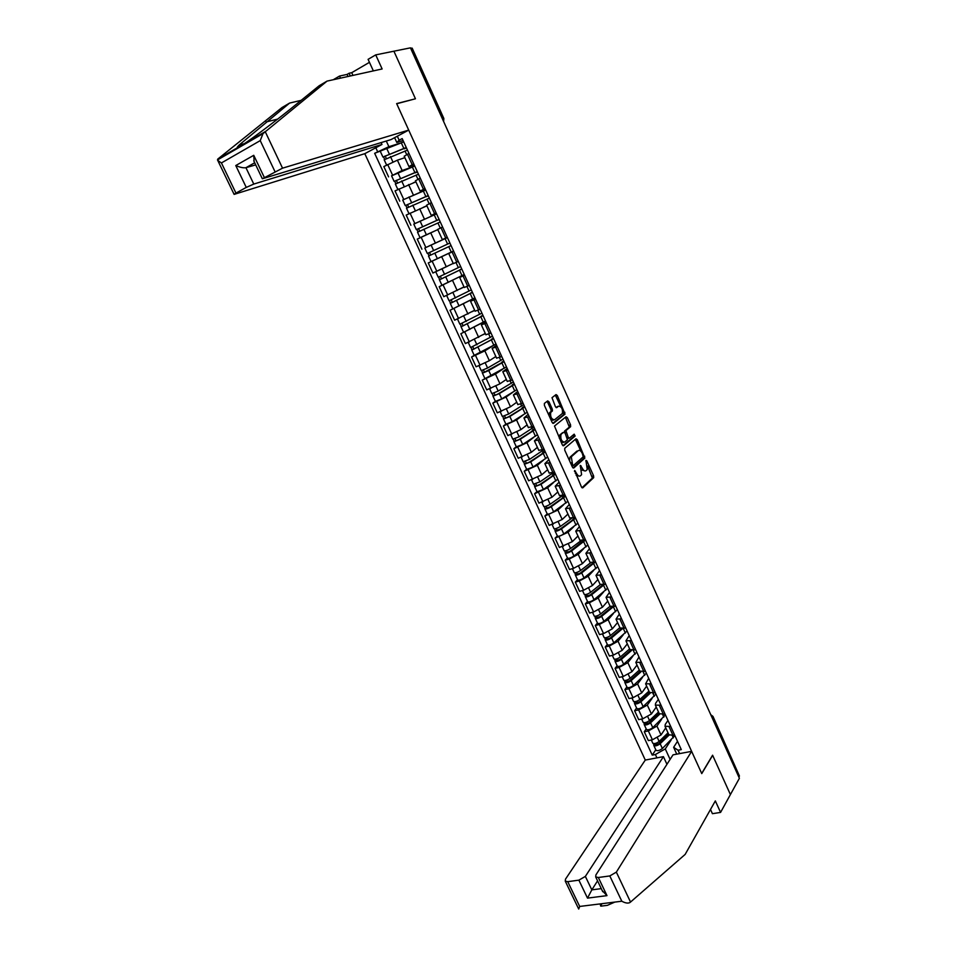 <?xml version="1.0" encoding="UTF-8"?>
<svg xmlns="http://www.w3.org/2000/svg" width="957" height="957" viewBox="0 0 957 957"><rect width="100%" height="100%" fill="white"/><g stroke="black" fill="none" stroke-linecap="round" stroke-linejoin="round"><path stroke-width="1.44" d="M574.583 470.509L581.461 487.029L582.717 487.879L593.687 477.651L593.579 475.785L586.856 460.915L585.935 460.377L587.251 469.54L586.079 470.665C584.787 471.466 583.459 470.545 582.095 467.913L580.277 465.437L581.593 474.684L580.397 475.832C579.081 476.646 577.729 475.725 576.353 473.081L574.583 470.509M549.007 401.844L547.691 400.899L544.389 403.411L544.389 405.361L552.153 422.456L553.457 423.389L565.037 414.118L557.321 395.528L556.041 394.571L552.01 397.681L555.431 406.713L556.711 407.646L558.637 406.151C561.651 406.605 562.895 409.046 562.393 413.448L554.522 419.788C551.471 419.381 550.203 416.929 550.694 412.443L552.428 410.936L552.297 409.129L549.007 401.844L547.667 402.335L546.985 401.438M410.445 47.85L739.39 778.28L730.406 794.561L712.594 755.205L701.696 773.471L396.712 103.763L415.446 98.774L393.901 51.2L410.445 47.85M564.75 448.283L564.774 450.257L572.442 467.16L573.71 468.033L584.871 458.092L577.25 439.646L576.006 438.761L564.75 448.283M562.321 444.873L554.486 426.044L566.054 416.738L567.322 417.647L570.551 424.812L570.575 426.738L565.91 430.602L568.195 437.205L569.463 438.103L574.176 434.155L575.145 436.045L563.613 445.771L562.321 444.873M253.784 184.079L246.26 187.405L235.769 165.549C240.04 167.379 243.425 168.109 245.937 167.702L253.784 184.079L381.975 144.459L364.796 153.67L645.281 760.061L565.503 879.136L565.264 881.146L567.752 881.672L578.877 880.153L585.361 876.397L591.821 889.866L587.502 898.121L578.877 880.153M410.637 48.281L412.168 48.137L443.833 118.453M713.061 716.578L739.426 776.019L712.917 717.152L711.039 715.322M738.852 777.06L739.426 776.019M668.919 734.785L674.793 735.407M661.646 719.221L656.957 726.088L648.344 730.933L652.423 739.797L661.024 734.952L665.761 727.882M652.423 739.797L648.356 740.598L644.276 731.746L646.214 728.959M670.701 726.447L665.031 726.291L665.271 724.413L667.95 720.442M648.344 730.933L644.276 731.746M659.265 713.683L665.103 714.185M636.584 708.024L634.611 710.752L638.702 719.652L642.757 718.815L651.406 713.982L656.239 707.067M660.988 705.177L655.354 705.13L655.617 703.299L658.356 699.411M652.112 698.335L647.315 705.07L638.654 709.891L634.611 710.752M649.552 692.461L655.354 692.844M626.883 686.959L624.873 689.626L629 698.586L633.044 697.701L641.728 692.88L646.657 686.121M651.215 683.777L645.604 683.824L648.69 678.274M642.518 677.329L637.613 683.92L628.916 688.729L624.873 689.626M639.778 671.108L645.544 671.371M617.133 665.773L615.076 668.381L619.227 677.389L623.27 676.467L631.991 671.658L637.015 665.067M641.381 662.244L635.807 662.411L638.977 656.992M632.864 656.191L627.852 662.639L619.119 667.436L615.076 668.381M629.957 649.624L635.675 649.767M607.324 644.468L605.231 647.004L609.406 656.071L613.437 655.102L622.194 650.317L627.325 643.87M631.488 640.592L625.938 640.855L629.204 635.604M623.151 634.934L618.043 641.238L609.262 646.023L605.231 647.004M620.064 628.019L625.746 628.031M597.443 623.019L595.314 625.507L599.525 634.611L603.544 633.606L612.348 628.833L617.564 622.552M621.536 618.796L616.021 619.167L619.37 614.071M613.389 613.545L608.162 619.705L599.345 624.478L595.314 625.507M610.123 606.283L615.758 606.164M587.514 601.451L585.349 603.867L589.572 613.042L593.603 611.978L602.443 607.228L607.755 601.116M611.523 596.881L606.044 597.359L609.477 592.407M603.58 592.024L598.233 598.053L589.368 602.79L585.349 603.867M600.111 584.404L605.709 584.165M577.526 579.751L575.324 582.107L579.571 591.33L583.591 590.23L592.467 585.493L597.886 579.547M601.451 574.822L595.996 575.408L599.525 570.623M593.699 570.372L588.232 576.258L579.332 580.983L575.324 582.107M590.05 562.405L595.601 562.034M567.477 557.919L565.228 560.204L569.511 569.487L573.518 568.338L582.442 563.625L587.957 557.847M591.306 552.632L585.899 553.325L589.512 548.708M583.77 548.588L578.172 554.33L569.236 559.044L565.228 560.204M579.918 540.262L585.433 539.76M557.369 535.968L555.072 538.181L559.378 547.512L572.346 541.626L577.968 536.016M581.114 530.298L575.731 531.111L579.44 526.649M573.781 526.685L568.063 532.271L555.072 538.181M569.726 517.988L575.193 517.354M547.201 513.861L544.868 516.014L549.198 525.405L562.19 519.495L567.92 514.053M570.851 507.832L565.503 508.753L569.307 504.459M563.745 504.626L557.883 510.081L544.868 516.014M559.474 495.57L564.905 494.805M536.961 491.635L534.592 493.716L538.947 503.167L551.986 497.221L557.811 491.958M560.527 485.235L555.216 486.264L559.115 482.137M553.66 482.448L547.643 487.759L534.592 493.716M549.151 473.021L554.534 472.124M526.661 469.265L524.245 471.275L528.635 480.785L541.698 474.816L547.643 469.72M550.131 462.482L544.856 463.643L548.851 459.683M543.516 460.114L537.332 465.293L524.245 471.275M538.767 450.328L544.114 449.3M516.302 446.763L513.849 448.701L518.251 458.271L531.362 452.266L537.403 447.362M539.676 439.598L534.437 440.866L538.528 437.074M533.324 437.648L526.972 442.696L513.849 448.701M528.324 427.504L533.623 426.332M505.882 424.13L503.382 425.997L507.82 435.614L520.955 429.585L527.116 424.86M529.161 416.57L523.957 417.958L528.144 414.345M523.096 415.027L516.541 419.944L503.382 425.997M517.809 404.524L523.06 403.208M495.391 401.342L492.843 403.136L497.305 412.826L510.488 406.761L516.756 402.215M518.574 393.387L513.407 394.906L517.689 391.461M512.832 392.25L506.038 397.059L492.843 403.136M507.234 381.412L512.438 379.953M506.468 366.89L482.244 380.144L486.742 389.882L499.961 383.793L506.325 379.439M507.928 370.072L502.796 371.699L507.186 368.445M502.545 369.318L495.475 374.043L482.244 380.144M496.587 358.145L501.743 356.542M474.217 355.358L471.586 356.997L476.108 366.806L489.362 360.693L495.846 356.518M497.209 346.601L492.113 348.36L496.599 345.274M492.293 346.207L484.852 350.872L471.586 356.997M485.881 334.747L490.989 332.988M485.498 320.966L460.855 333.718L465.401 343.587L485.295 333.455M486.419 322.988L481.359 324.866L485.953 321.971M482.137 322.868L460.855 333.718M475.103 311.192L480.163 309.29M474.911 297.794L450.053 310.283L454.635 320.212L474.672 310.247M475.557 299.218L470.545 301.228L475.234 298.512M472.291 299.218L450.053 310.283M464.265 287.483L469.265 285.437M442.266 285.138L439.191 286.705L443.797 296.706L463.858 286.968M464.635 275.293L459.659 277.434L464.456 274.91M461.8 269.084L439.442 279.803L441.955 285.258L464.265 274.48L439.191 286.705M453.343 263.63L458.307 261.428M444.754 255.172L428.257 262.984L432.899 273.044L453.235 263.402M453.642 251.224L448.713 253.497L453.606 251.153M453.582 251.093L428.257 262.984M447.326 237.384L442.361 239.609L447.266 237.264M428.557 246.224L447.374 237.515M442.577 227L437.696 229.417M433.832 231.462L417.252 239.106L421.917 249.227M436.368 213.399L431.296 215.433L436.165 212.956M413.986 223.962L436.571 213.866L413.795 224.105M431.44 202.621L426.607 205.193M426.906 205.851L406.187 215.074L410.876 225.266M425.339 189.259L420.159 191.089L424.98 188.481M425.698 190.036L402.706 200.013L422.707 191.209M420.231 178.086L415.458 180.813M415.924 181.842L395.038 190.898L399.763 201.149M414.237 164.963L408.95 166.602L413.735 163.85M414.74 166.04L391.58 175.837L402.131 170.513L410.948 167.439M408.95 153.383L404.225 156.278M404.871 157.69L397.394 160.178L383.829 166.566L388.578 176.878M676.755 754.152L673.632 747.309L677.496 741.328M671.132 739.988L665.282 748.912L670.103 759.391M656.921 757.872L655.378 754.523L665.282 748.912M386.293 141.038L388.877 146.696L374.654 153.299L652.243 755.121L655.378 754.523M377.632 151.708L375.814 147.761M397.322 136.217L399.141 140.212L396.796 142.473L394.607 137.676M673.632 747.309L678.07 750.228L681.288 749.618L402.191 138.586L399.141 140.212M678.07 750.228L679.614 753.614M403.076 140.512L396.796 142.473M388.877 146.696L399.452 143.371M655.796 749.774L652.243 755.121M403.71 141.899L374.654 153.299M576.186 475.414L579.38 476.167M581.724 469.995L585.098 470.988M581.964 487.759L592.359 478.081L587.634 465.999M581.055 451.441L575.36 439.299M572.992 467.925L583.459 458.63L583.363 456.561M572.609 464.815L573.494 465.425L583.232 456.812L582.287 453.415C580.935 450.783 579.607 449.85 578.291 450.603L571.293 456.776L572.609 464.815L571.532 465.162M571.879 465.927L573.279 465.497M569.594 460.891L569.953 457.231L576.963 451.058M564.498 432.289L564.678 430.949L569.355 427.085L565.372 417.276M567.513 438.533L569.188 438.198M562.919 445.699L573.817 436.512L573.434 434.777M561.209 434.43L560.922 434.765C560.383 439.287 561.639 441.727 564.69 442.098L567.429 439.777L565.144 433.162L563.864 432.253L559.881 434.897L559.295 438.198M560.922 441.775L563.35 442.565M562.8 432.624L563.864 432.253M559.881 434.897L562.537 432.72M549.067 415.661L549.366 412.934L551.1 411.426L550.969 409.62L547.667 402.335M550.813 419.525L553.194 420.267M557.919 406.414L558.637 406.151M556.089 407.598L557.321 406.641M560.898 406.833L555.335 395.121M552.799 423.329L563.721 414.596L562.716 410.852M668.034 732.835L659.122 741.448C656.514 743.386 654.397 743.996 652.806 743.254L652.698 743.027M668.62 734.139L658.679 743.768L655.641 744.63L655.389 743.433M668.261 733.337L666.12 736.567M674.876 735.586L662.376 748.53C659.768 750.479 657.662 751.078 656.047 750.324L655.94 750.085M669.063 735.096L660.163 743.721C657.555 745.659 655.449 746.269 653.846 745.527L653.595 743.613M656.024 744.809L655.712 744.127L653.978 744.462M658.512 712.044L649.516 720.513C646.872 722.439 644.767 723.061 643.188 722.379L643.08 722.152M659.134 713.396L649.073 722.882L646.047 723.767L645.76 722.499M658.883 712.845L657.315 715.106M665.426 714.903L652.782 727.643C650.162 729.569 648.045 730.191 646.465 729.485L646.358 729.258M659.612 714.257L650.557 722.798C647.925 724.736 645.819 725.346 644.24 724.652L643.965 722.714M646.418 723.935L646.119 723.277L644.396 723.624M648.942 691.133L639.838 699.471C637.195 701.373 635.077 702.007 633.522 701.373L633.414 701.158M649.588 692.533L639.42 701.864L636.381 702.773L636.07 701.445M649.456 692.234L648.547 693.49M655.928 694.112L643.128 706.637C640.484 708.551 638.379 709.173 636.812 708.527L636.716 708.312M650.21 693.203L640.903 701.768C638.247 703.67 636.142 704.304 634.575 703.67L634.288 701.684M636.752 702.928L634.742 702.665M630.531 902.056L629.814 902.595C627.876 903.528 625.208 903.073 621.811 901.219L609.8 875.942L616.344 872.126L630.531 902.056L685.152 854.41L715.334 800.901L720.573 812.409L730.406 794.561L712.654 755.348L701.756 773.603L691.636 751.353L616.344 872.126M614.801 902.092L607.384 905.346L600.912 906.147L600.015 903.922M720.573 812.409L712.427 813.689L710.501 809.466M645.281 760.061L663.428 756.652L585.361 876.397M567.752 881.672L579.691 906.446L578.71 909.042L579.2 907.571M691.636 751.353L673.022 754.846L595.888 874.949L595.697 876.935L598.34 877.497L609.8 875.942M666.945 764.308L663.428 756.652M597.563 880.847L591.821 889.866L601.283 888.634M598.34 877.497L606.989 895.632L602.252 890.656M301.168 100.353L289.636 103.057L282.052 107.507L217.67 159.161L217.729 160.393L221.426 162.941L235.96 193.099L234.118 194.379L364.796 153.67M289.636 103.057L239.166 145.009C237.228 147.007 236.75 147.857 237.731 147.545L243.688 144.1C253.055 138.083 279.743 117.843 296.108 104.457L319.16 85.747L327.055 81.106L382.13 68.964L375.718 54.884L368.086 59.346L373.362 70.902M348.025 76.488L347.08 74.419L339.544 76.058L340.501 78.139M339.544 76.058L333.263 79.742M408.711 130.104L282.542 168.169L262.338 178.78L391.054 139.578L408.711 130.104L396.641 103.595L414.752 98.966M369.45 62.337L351.721 72.684L349.066 73.258L350.322 75.974M375.718 54.884L393.901 51.2L415.374 98.619M347.08 74.419L349.066 73.258M274.934 171.53L260.232 140.619L262.996 133.621L327.055 81.106M246.26 187.405L235.96 193.099M381.125 142.629L381.975 144.459M254.694 162.762L245.937 167.702L255.698 164.879M351.721 72.684L352.977 75.4M254.143 161.625L253.749 155.309L264.299 177.416M639.324 670.091L630.113 678.298C627.445 680.176 625.328 680.834 623.797 680.248L623.701 680.044M639.814 671.694L629.706 680.726L626.668 681.659L626.333 680.271M646.382 673.202L633.426 685.499C630.759 687.389 628.653 688.035 627.098 687.437L627.002 687.234M640.867 671.946L631.177 680.606C628.51 682.497 626.404 683.142 624.849 682.556L624.55 680.523M627.038 681.803L625.041 681.587M629.634 648.93L620.327 656.992C617.636 658.859 615.53 659.517 614.011 658.99L613.916 658.799M627.397 644.025L626.787 644.539M630.519 650.27L619.933 659.469L616.894 660.414L616.535 658.966M636.764 652.16L623.665 664.242C620.973 666.108 618.868 666.778 617.337 666.228L617.241 666.024M631.572 650.473L621.404 659.313C618.712 661.179 616.595 661.849 615.076 661.311L614.753 659.241M617.253 660.545L615.279 660.378M619.897 627.636L610.482 635.556C607.767 637.41 605.661 638.092 604.166 637.613L604.082 637.422M617.636 622.708L617.014 623.234M621.141 628.761L610.099 638.068L607.061 639.049L606.666 637.529M627.098 630.998L613.832 642.853C611.128 644.707 609.023 645.389 607.516 644.886L607.432 644.695M622.385 628.761L611.559 637.9C608.855 639.743 606.738 640.424 605.243 639.946L604.908 637.841M607.42 639.168L605.458 639.049M610.099 606.224L600.577 613.999C597.85 615.829 595.744 616.523 594.261 616.093L594.177 615.925M607.827 601.259L607.169 601.786M611.882 606.977L600.206 616.547L597.18 617.552L596.749 615.973M617.373 609.705L603.951 621.344C601.223 623.174 599.118 623.868 597.635 623.414L597.551 623.246M613.329 606.786L601.666 616.356C598.938 618.186 596.821 618.88 595.338 618.449L594.991 616.308M597.527 617.66L595.577 617.588M600.242 584.679L590.625 592.311C587.861 594.118 585.756 594.835 584.296 594.453L584.225 594.297M597.958 579.679L597.276 580.217M602.731 584.918L590.266 594.907L587.227 595.924L586.773 594.285M604.357 584.536L591.713 594.68C588.962 596.486 586.844 597.204 585.385 596.821L585.014 594.632M607.599 588.28L594.01 599.692C591.259 601.51 589.153 602.216 587.694 601.821L587.61 601.654M587.574 596.02L585.648 595.996M590.481 562.872L580.6 570.492C577.825 572.274 575.719 573.004 574.272 572.693L574.2 572.537M588.029 557.979L587.311 558.529M593.507 562.632L580.253 573.123L577.215 574.176L576.736 572.453M595.218 562.142L581.689 572.884C578.913 574.655 576.808 575.384 575.372 575.061L574.99 572.836M597.754 566.735L584.009 577.92C581.246 579.715 579.129 580.432 577.681 580.098L577.609 579.942M577.561 574.248L575.647 574.272M580.911 540.765L570.516 548.54C567.716 550.299 565.611 551.053 564.187 550.789L564.128 550.646M578.028 536.147L577.286 536.698M583.878 540.226L570.181 551.208L567.142 552.285L566.64 550.502M585.564 540.047L571.616 550.945C568.817 552.703 566.711 553.445 565.288 553.182L564.893 550.909M587.849 545.071L573.949 556.017C571.162 557.775 569.044 558.517 567.621 558.242L567.561 558.098M567.489 552.345L565.587 552.416M571.556 518.359L560.371 526.458C557.548 528.192 555.443 528.958 554.043 528.754L553.983 528.623M567.98 514.172L567.19 514.746M573.686 519.005L573.219 517.988L573.805 518.192L572.274 520.285L560.048 529.161L557.022 530.262L556.472 528.408M575.588 518.216L561.472 528.874C558.661 530.609 556.555 531.374 555.156 531.159L554.737 528.85M577.896 523.264L563.817 533.982C561.005 535.717 558.9 536.47 557.5 536.255L557.441 536.111M557.345 530.31L555.467 530.441M562.537 495.559L550.155 504.243C547.32 505.954 545.215 506.732 543.839 506.576L543.779 506.456M557.871 492.077L557.022 492.664M563.649 497.042L563.23 496.109L562.214 498.286L549.856 506.983L546.83 508.107L546.256 506.193M563.23 496.109L565.085 495.2M565.551 496.252L551.28 506.672C548.433 508.382 546.327 509.16 544.952 509.004L544.521 506.648M567.872 501.324L553.636 511.804C550.801 513.526 548.696 514.292 547.32 514.124L547.26 514.005M547.153 508.143L545.287 508.323M553.708 472.399L539.892 481.885L533.516 484.17M547.691 469.839L546.794 470.449M553.553 474.959L553.17 474.098L552.093 476.155L539.604 484.673L536.566 485.821L535.968 483.835M553.17 474.098L555.024 473.189M555.467 474.146L541.016 484.326L534.7 486.718L534.245 484.314M557.799 479.254L543.385 489.494L537.021 491.754M536.889 485.833L535.047 486.06M544.198 449.479L529.556 459.384L523.192 461.729M537.463 447.469L536.482 448.103M543.397 452.733L543.05 451.955L541.913 453.893L529.281 462.219L526.254 463.391L525.62 461.334M543.05 451.955L544.916 451.046M545.311 451.919L530.692 461.848L524.376 464.289L523.898 461.848M547.655 457.063L533.073 467.04L526.709 469.373M526.565 463.391L524.735 463.678M533.97 427.097L519.161 436.751L512.808 439.167M527.163 424.968L526.099 425.638M533.181 430.375L532.858 429.681L531.673 431.499L518.897 439.622L515.871 440.818L515.201 438.701M532.858 429.681L534.736 428.772M535.095 429.549L520.297 439.227L513.981 441.727L513.49 439.239M537.451 434.717L522.701 444.455L516.337 446.847M516.182 440.818L514.376 441.153M523.682 404.584L508.705 413.986L502.353 416.462M516.804 402.323L515.62 403.041M522.893 407.873L522.618 407.275L521.362 408.962L508.454 416.893L505.428 418.125L504.722 415.924M522.618 407.275L524.496 406.366M524.807 407.048L509.842 416.474L503.526 419.022L503.023 416.486M527.187 412.252L512.258 421.738L505.906 424.19M505.727 418.101L503.932 418.484M513.335 381.927L498.178 391.066L491.838 393.614M506.373 379.534L505.033 380.324M512.545 385.24L497.939 394.021L494.913 395.277L494.183 393.004M512.318 384.726L514.208 383.817M514.471 384.403L499.327 393.578L493.011 396.174L492.484 393.602M516.864 389.643L501.755 398.866L495.415 401.39M495.212 395.241L493.441 395.684M502.927 359.126L487.592 368.014L481.251 370.622M495.893 356.614L494.314 357.499M502.138 362.476L484.338 372.285L483.572 369.94M501.947 362.033L503.837 361.124M504.064 361.626L488.74 370.538L482.436 373.194L481.885 370.574M484.637 372.237L482.878 372.728M492.448 336.194L470.617 347.535L468.26 342.403M485.331 333.538L483.417 334.591M491.671 339.568L473.703 349.161L472.902 346.745M491.515 339.209L493.417 338.3M493.597 338.694L471.789 350.059L471.215 347.403M496.013 344.006L474.229 355.358M473.99 349.102L472.256 349.64M481.909 313.118L459.886 324.208M474.72 310.331L472.184 311.659M481.132 316.504L462.997 325.882L462.159 323.394M481.012 316.241L482.926 315.343M483.058 315.643L461.071 326.792L460.484 324.076M463.272 325.811L461.561 326.409M471.299 289.899L449.096 300.785M464.025 286.98L460.138 288.918M470.533 293.309L452.218 302.472L451.357 299.9M470.449 293.141L472.375 292.232M472.459 292.435L450.292 303.369L449.682 300.618M450.292 303.369L452.769 308.764M452.494 302.376L450.795 303.034M437.696 270.843L442.062 268.809M447.565 266.178L435.961 271.632M460.628 266.525L438.258 277.231L435.734 271.764M459.862 269.97L441.38 278.906L440.471 276.25M459.827 269.886L461.752 268.989M439.442 279.803L438.82 277.004M441.644 278.798L439.969 279.504M427.324 253.497L449.898 243.018L427.324 253.497L424.8 248.007L447.409 237.575M430.722 255.064L429.537 252.469M451.07 245.59L428.521 256.093L431.045 261.572L437.349 258.653L434.825 253.15M453.546 251.021L437.349 258.653M429.071 255.83L427.887 253.246M437.146 220.277L416.331 229.62L413.783 224.082M437.193 220.373L439.143 219.476M439.084 219.356L416.331 229.62M419.716 231.139L418.544 228.567M422.336 236.678L424.848 235.506M440.268 221.94L417.539 232.228L420.075 237.755L426.379 234.764L423.831 229.225M437.792 229.632L426.379 234.764M418.077 231.941L416.905 229.405M426.272 196.472L405.266 205.588L402.718 200.049M426.355 196.675L428.317 195.766M428.21 195.551L405.266 205.588M408.639 207.059L407.479 204.523M429.406 198.159L406.486 208.207L408.998 213.686M426.87 205.767L423.15 207.37M407 207.884L405.864 205.42M415.326 172.535L394.14 181.399L391.557 175.801M415.458 172.822L417.419 171.925M417.276 171.59L394.14 181.399M397.502 182.823L396.342 180.323M418.46 174.21L395.373 184.079M415.888 181.758L413.328 182.799M395.863 183.684L394.751 181.28M404.309 148.431L382.932 157.068L380.336 151.421M404.488 148.814L406.45 147.916M406.258 147.486L382.932 157.068M386.281 158.431L385.145 155.967M407.467 150.117L384.176 159.771M404.823 157.594L402.813 158.372M384.654 159.329L383.578 156.984M398.913 188.924L403.639 199.2M410.063 213.16L414.764 223.376M421.14 237.252L425.817 247.396M432.157 261.177L436.799 271.262M443.103 284.959L447.709 294.971M453.977 308.585L458.559 318.537M464.779 332.067L469.337 341.96M475.521 355.406L480.043 365.227M486.192 378.589L490.69 388.363M496.803 401.641L501.265 411.343M507.342 424.549L511.78 434.191M517.809 447.302L522.223 456.896M528.228 469.923L532.606 479.457M538.576 492.412L542.93 501.887M548.851 514.758L553.182 524.173M559.079 536.973L563.386 546.327M569.236 559.044L573.518 568.338M579.332 580.983L583.591 590.23M589.368 602.79L593.603 611.978M599.345 624.478L603.544 633.606M609.262 646.023L613.437 655.102M619.119 667.436L623.27 676.467M628.916 688.729L633.044 697.701M638.654 709.891L642.757 718.815M387.681 164.544L392.442 174.88M397.394 160.178L402.131 170.513M408.567 184.545L413.28 194.809M418.676 178.875L423.425 189.259M419.668 208.77L424.346 218.962M429.884 203.386L434.598 213.71M430.71 232.826L435.351 242.958M441.01 227.742L445.699 238.006M441.679 256.727L446.297 266.8M452.075 251.954L456.74 262.146M452.577 280.485L457.159 290.497M463.068 275.999L467.698 286.131M463.403 304.099L467.961 314.04M473.99 299.9L478.584 309.96M474.158 327.557L478.691 337.438M484.84 323.645L489.41 333.646M484.852 350.872L489.362 360.693M495.63 347.235L500.164 357.176M495.475 374.043L499.961 383.793M506.337 370.694L510.859 380.563M506.038 397.059L510.488 406.761M516.983 393.985L521.469 403.806M516.541 419.944L520.955 429.585M527.57 417.144L532.032 426.894M526.972 442.696L531.362 452.266M538.085 440.16L542.511 449.85M537.332 465.293L541.698 474.816M548.54 463.021L552.943 472.662M547.643 487.759L551.986 497.221M558.924 485.749L563.302 495.331M557.883 510.081L562.19 519.495M569.248 508.334L573.59 517.857M568.063 532.271L572.346 541.626M579.511 530.788L583.83 540.238M578.172 554.33L582.442 563.625M589.703 553.098L593.998 562.501M588.232 576.258L592.467 585.493M599.836 575.277L604.106 584.607M598.233 598.053L602.443 607.228M609.908 597.312L614.155 606.594M608.162 619.705L612.348 628.833M619.921 619.215L624.131 628.438M618.043 641.238L622.194 650.317M629.862 640.987L634.06 650.162M627.852 662.639L631.991 671.658M639.755 662.627L643.917 671.742M637.613 683.92L641.728 692.88M649.588 684.135L653.727 693.203M647.315 705.07L651.406 713.982M659.361 705.512L663.476 714.52M656.957 726.088L661.024 734.952M669.075 726.77L673.166 735.73M407.407 154.197L412.18 164.652M712.307 718.133L712.989 716.398L710.776 714.723M442.409 118.835L443.414 118.524L411.701 48.077M443.57 121.395L443.845 118.501L443.617 121.503M575.289 473.428L576.353 473.081M580.205 466.31L581.21 465.975M581.043 468.26L582.095 467.913M585.875 461.25L586.856 460.915M592.251 476.215L593.579 475.785M592.287 478.165L593.615 477.734M574.451 471.454L575.468 471.119M575.935 440.1L577.25 439.646M583.423 456.692L584.751 456.25M583.459 458.63L584.787 458.188M570.264 456.872L571.604 456.417M570.599 463.092L571.664 462.733M565.994 418.125L567.322 417.647M569.236 425.279L570.551 424.812M569.248 427.205L570.575 426.738M564.678 430.949L566.006 430.483M564.953 432.803L566.03 432.432M567.142 437.564L568.195 437.205M573.745 436.583L575.073 436.129M550.969 409.62L552.297 409.129M550.981 411.558L552.309 411.079M549.689 412.551L551.029 412.072M556.005 396.007L557.321 395.528M563.589 412.802L564.917 412.323M563.613 414.716L564.929 414.249M659.122 741.448L657.483 737.871M673.309 737.871L672.388 735.849M662.376 748.53L660.163 743.721M649.516 720.513L647.841 716.865M663.835 717.152L662.699 714.664M652.782 727.643L650.557 722.798M639.838 699.471L638.128 695.739M654.301 696.301L652.949 693.346M643.128 706.637L640.903 701.768M579.691 906.446L621.811 901.219M606.989 895.632L587.502 898.121M217.67 159.161L237.731 147.545M243.688 144.1L264.371 132.138M260.232 140.619L221.426 162.941M235.769 165.549L253.749 155.309M265.161 131.516L282.542 168.169M277.65 119.111L266.106 121.982M630.113 678.298L628.366 674.482M644.719 675.343L643.152 671.898M633.426 685.499L631.177 680.606M620.327 656.992L618.533 653.093M635.077 654.253L633.283 650.317M623.665 664.242L621.404 659.313M610.482 635.556L608.652 631.572M625.388 633.032L623.366 628.617M613.832 642.853L611.559 637.9M600.577 613.999L598.711 609.932M615.626 611.69L613.377 606.774M603.951 621.344L601.666 616.356M590.625 592.311L588.711 588.148M605.817 590.23L603.544 585.253M594.01 599.692L591.713 594.68M580.6 570.492L578.638 566.245M595.936 568.625L593.651 563.625M584.009 577.92L581.689 572.884M570.516 548.54L568.518 544.198M586.007 546.902L583.71 541.865M573.949 556.017L571.616 550.945M560.371 526.458L558.326 522.02M576.018 525.046L573.71 519.986M563.817 533.982L561.472 528.874M550.155 504.243L548.086 499.71M565.97 503.059L563.637 497.963M553.636 511.804L551.28 506.672M539.892 481.885L537.774 477.268M555.85 480.928L553.517 475.808M543.385 489.494L541.016 484.326M542.212 451.082L541.758 450.101M529.556 459.384L527.391 454.671M545.681 458.678L543.325 453.522M533.073 467.04L530.692 461.848M531.948 428.64L531.279 427.157M519.161 436.751L516.947 431.942M535.442 436.284L533.073 431.093M522.701 444.455L520.297 439.227M521.637 406.067L520.716 404.081M508.705 413.986L506.444 409.082M525.142 413.759L522.761 408.531M512.258 421.738L509.842 416.474M511.253 383.35L510.105 380.85M498.178 391.066L495.882 386.066M514.782 391.09L512.378 385.838M501.755 398.866L499.327 393.578M500.798 360.502L499.422 357.475M487.592 368.014L485.247 362.918M504.363 368.278L501.947 363.002M491.192 375.862L488.74 370.538M490.283 337.498L488.668 333.945M476.933 344.819L474.54 339.615M493.872 345.333L491.443 340.022M480.558 352.714L478.093 347.355M479.708 314.363L477.842 310.283M466.203 321.468L463.774 316.169M483.309 322.246L480.869 316.899M469.851 329.423L467.375 324.016M469.074 291.084L466.956 286.454M455.412 297.986L452.936 292.579M472.698 299.015L470.234 293.632M459.085 305.977L456.597 300.546M458.355 267.661L455.999 262.481M444.55 274.336L442.038 268.869M462.004 275.628L459.527 270.221M448.247 282.387L445.747 276.92M447.589 244.083L445.089 238.616M433.629 250.555L431.093 245.04M451.249 252.11L448.761 246.655M436.739 220.361L434.227 214.87M422.635 226.618L420.087 221.067M440.28 228.101L437.923 222.957M425.829 196.496L423.305 190.957M411.57 202.525L408.998 196.939M429.143 203.757L427.025 199.104M415.314 210.672L412.778 205.157M414.848 172.463L412.3 166.901M400.433 178.277L397.849 172.667M417.946 179.246L416.044 175.095M404.165 186.412L401.641 180.933M403.794 148.299L401.234 142.701M389.224 153.874L386.628 148.227M406.677 154.579L405.002 150.943M392.944 161.996L390.444 156.541M404.189 156.194L408.95 166.602M665.031 726.291L669.11 735.215M655.354 705.13L659.457 714.089M645.604 683.824L649.731 692.856M635.807 662.411L639.958 671.491M625.938 640.855L630.125 649.982M616.021 619.167L620.22 628.354M606.044 597.359L610.267 606.606M595.996 575.408L600.254 584.715M585.899 553.325L590.182 562.692M575.731 531.111L580.038 540.526M565.503 508.753L569.834 518.227M555.216 486.264L559.57 495.798M544.856 463.643L549.246 473.225M534.437 440.866L538.851 450.52M523.957 417.958L528.396 427.671M513.407 394.906L517.881 404.679M502.796 371.699L507.294 381.532M492.113 348.36L496.635 358.253M481.359 324.866L485.917 334.818M470.545 301.228L475.127 311.252M459.659 277.434L464.277 287.519M448.713 253.497L453.355 263.642M437.684 229.405L442.361 239.609M426.595 205.157L431.296 215.433M415.422 180.753L420.159 191.089M592.359 478.081L593.687 477.651M583.543 458.535L584.871 458.092M569.953 457.231L571.293 456.776M569.355 427.085L570.671 426.619M564.57 431.069L565.91 430.602M573.817 436.512L575.145 436.045M559.582 435.232L560.922 434.765M551.1 411.426L552.428 410.936M549.366 412.934L550.694 412.443M563.721 414.596L565.037 414.118M652.806 743.254L651.31 740.012M656.047 750.324L653.846 745.527M643.188 722.379L641.657 719.042M646.465 729.485L644.24 724.652M633.522 701.373L631.943 697.94M636.812 708.527L634.575 703.67M601.989 903.671L600.589 905.944M595.697 876.935L602.754 891.709M578.71 909.042L565.264 881.146M244.418 143.622L239.166 145.009M262.338 178.78L253.749 160.788M234.118 194.379L217.729 160.393M262.996 133.621L217.49 159.951M623.797 680.248L622.17 676.719M627.098 687.437L624.849 682.556M614.011 658.99L612.336 655.366M617.337 666.228L615.076 661.311M604.166 637.613L602.443 633.881M607.516 644.886L605.243 639.946M594.261 616.093L592.503 612.277M597.635 623.414L595.338 618.449M584.296 594.453L582.49 590.529M587.694 601.821L585.385 596.821M574.272 572.693L572.418 568.661M577.681 580.098L575.372 575.061M564.187 550.789L562.285 546.65M567.621 558.242L565.288 553.182M554.043 528.754L552.093 524.508M557.5 536.255L555.156 531.159M543.839 506.576L541.841 502.234M547.32 514.124L544.952 509.004M533.575 484.278L531.518 479.816M537.068 491.874L534.7 486.718M523.24 461.836L521.134 457.267M526.757 469.48L524.376 464.289M512.844 439.251L510.691 434.586M516.385 446.943L513.981 441.727M502.389 416.534L500.188 411.749M505.954 424.274L503.526 419.022M491.862 393.674L489.613 388.781M495.451 401.462L493.011 396.174M481.275 370.682L478.967 365.658M484.876 378.505L482.436 373.194M474.241 355.418L471.789 350.059M459.898 324.244L457.482 319.004M463.547 332.175L461.071 326.792M449.108 300.809L446.644 295.45M397.849 189.462L395.349 184.043M386.628 165.094L384.152 159.723"/></g></svg>
